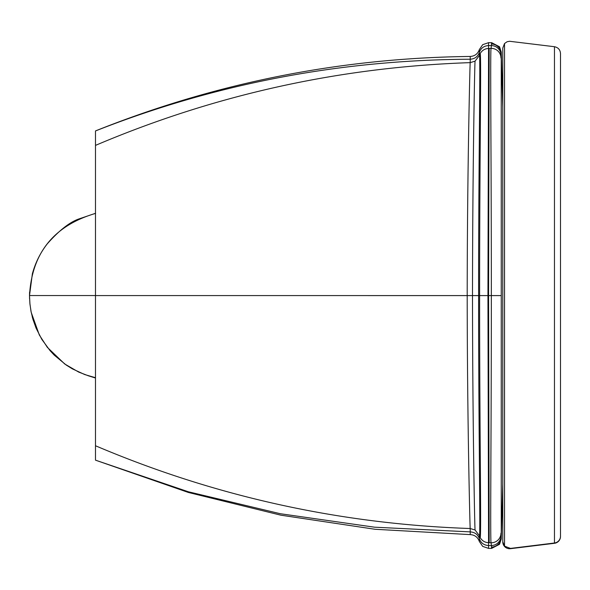 <?xml version="1.0" encoding="UTF-8"?>
<svg xmlns="http://www.w3.org/2000/svg" width="590" height="590" viewBox="0 0 590 590"><rect width="100%" height="100%" fill="white"/><g stroke="black" fill="none" stroke-linecap="round" stroke-linejoin="round"><path stroke-width="0.89" d="M502.776 483.933L501.249 539.076L499.538 544.275L491.632 548.398L488.579 548.398L482.686 546.384L479.353 541.502C477.812 537.202 474.773 534.909 470.223 534.614L375.085 529.274L280.862 515.181L188.343 492.451L95.484 460.156L95.484 130.928C215.763 82.762 340.673 57.938 470.223 56.456L470.23 59.229C340.106 59.863 215.188 83.773 95.484 130.951M95.484 295.546L29.5 295.553L29.957 304.182L31.204 312.346L39.331 334.995L47.355 347.363L64.716 363.993L78.706 372.091L88.53 375.852M95.484 359.701L95.484 377.703L84.731 374.562L72.319 368.839L66.235 365.055L54.184 355.077L50.076 350.667L41.809 339.353L36.123 328.239L32.966 319.411L31.012 311.358L29.876 303.393L29.515 295.553C31.823 253.117 53.815 225.734 95.484 213.41L95.484 231.42M470.223 56.456C474.773 56.161 477.812 53.86 479.353 49.56L482.686 44.678L488.579 42.664L491.632 42.664L499.538 46.787L501.249 51.986L501.249 539.076M488.579 548.398L488.564 542.697C484.862 542.512 482.045 540.779 480.113 537.505L479.331 535.602L475.061 529.997L470.186 528.515C470.053 529.68 467.28 423.539 467.199 295.59L95.484 295.583M491.632 548.398L491.109 542.756C490.091 544.474 491.389 427.58 491.33 295.59L467.199 295.59C467.28 167.641 470.053 61.485 470.186 62.636C339.884 67.053 214.981 94.636 95.484 145.391M488.579 42.664L488.564 48.454C484.862 48.638 482.045 50.371 480.113 53.646L479.331 55.548L475.061 61.154C474.78 60.239 472.583 167.663 472.501 295.59C472.583 423.524 474.78 530.926 475.061 529.997M501.249 51.986L502.776 107.129M491.632 42.664L491.109 48.395C490.091 46.699 491.389 163.6 491.33 295.59L500.954 295.59M560.5 536.472L560.5 53.542L560.5 536.472A6.874 6.874 180 0 1 554.467 543.294L510.483 548.685A6.874 6.874 180 0 1 502.776 541.863L502.776 541.863M560.5 53.542C560.198 49.752 558.192 47.48 554.467 46.721L554.467 543.294M554.467 543.006A6.874 6.874 180 0 0 560.5 536.185A6.874 6.874 180 0 1 554.467 543.006L510.483 548.405L504.531 546.148L502.776 541.79L502.776 48.351M502.776 541.546L502.776 48.1L504.531 43.527L507.135 41.728L509.539 41.271L554.467 46.721M504.531 43.527L504.531 546.148M470.223 534.614L470.23 531.885C474.847 532.217 477.893 534.488 479.36 538.707L479.331 535.602C480.747 541.546 478.438 423.391 478.623 295.59C478.438 167.796 480.747 49.626 479.331 55.548L479.36 52.399C477.893 56.618 474.847 58.897 470.23 59.229L470.186 62.636L475.061 61.154M95.484 460.156L188.313 491.765L280.339 513.728L374.532 527.187L470.23 531.885L470.186 528.515C339.884 524.09 214.981 496.507 95.484 445.752M480.113 537.505C481.529 541.296 479.515 424.793 479.618 295.59C479.515 166.395 481.529 49.877 480.113 53.646M488.564 542.697L487.945 295.59L488.564 48.454L489.176 48.439L488.579 295.59L489.176 542.712L488.564 542.697M479.353 541.502L479.36 538.707C480.85 542.962 483.925 545.241 488.586 545.536L491.396 545.514A9.624 9.624 0 0 0 500.954 535.897M500.954 533.139A9.624 9.617 -0 0 1 491.109 542.756L489.176 542.712M491.359 547.063A9.624 9.624 -0 0 0 500.954 537.446M479.353 49.56L479.36 52.399C480.85 48.144 483.925 45.873 488.586 45.578L491.396 45.6A9.624 9.624 -0 0 1 500.954 55.217M491.359 44.021A9.624 9.624 0 0 1 500.954 53.638M500.954 58.012A9.624 9.617 -0 0 0 491.109 48.395L489.176 48.439M95.587 213.278L78.802 218.979C69.576 222.231 59.089 230.498 47.333 243.781C40.386 252.66 35.4 262.675 32.369 273.819L29.515 295.546L29.581 298.983L29.515 295.892M95.484 378.02L88.006 375.683M32.966 319.411L32.199 316.653M31.159 312.125L30.857 310.546M29.5 295.553L29.581 292.124L29.515 295.479M531.096 546.163L510.269 548.707M547.594 544.142L553.575 543.405M553.914 543.361L554.674 543.265"/></g></svg>
